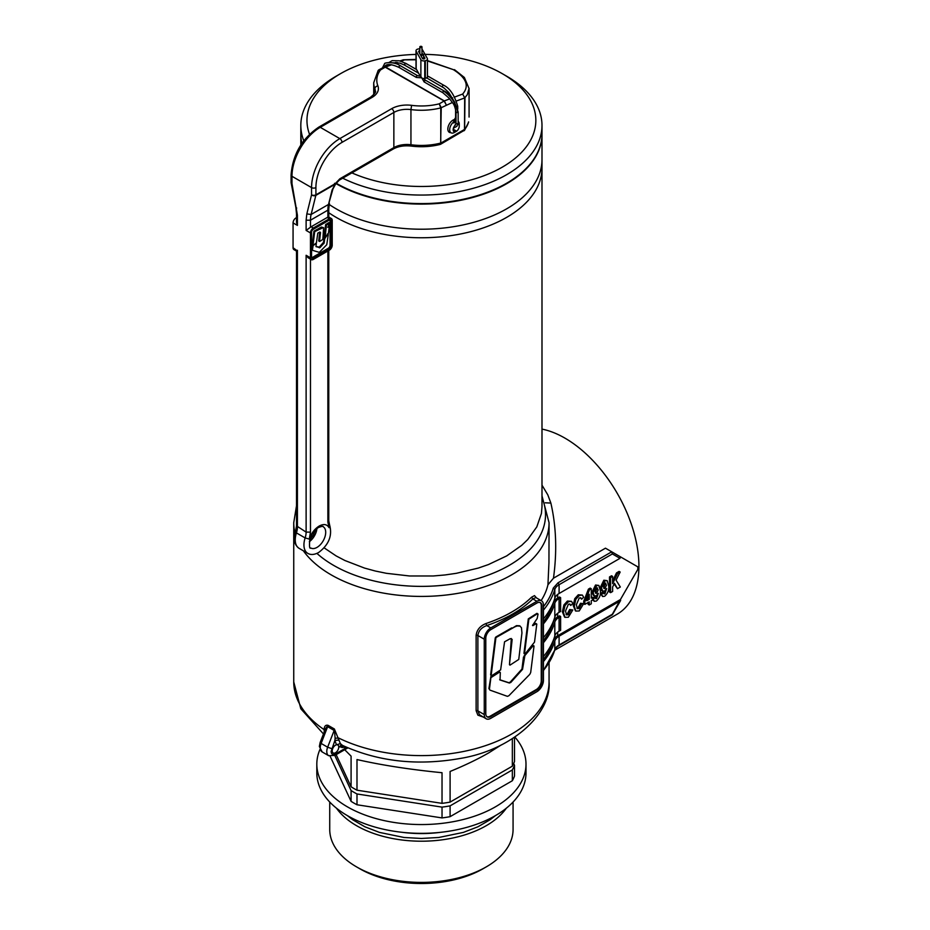 <?xml version="1.0" encoding="UTF-8"?>
<svg xmlns="http://www.w3.org/2000/svg" width="930" height="930" viewBox="0 0 930 930"><rect width="100%" height="100%" fill="white"/><g stroke="black" fill="none" stroke-linecap="round" stroke-linejoin="round"><path stroke-width="1.4" d="M425.022 54.37A114.437 66.065 180 0 1 502.316 73.691A114.437 66.065 180 0 1 502.316 167.133A114.437 66.065 180 0 1 351.889 172.887M309.516 134.269A114.437 66.065 180 0 1 340.485 73.691L336.137 76.202A120.586 69.622 180 0 0 300.82 125.434L300.82 133.978A120.586 69.622 0 0 0 301.913 143.359M502.316 73.691L506.676 76.202A120.586 69.622 180 0 1 541.992 125.434A120.586 69.622 180 0 1 506.676 174.666A120.586 69.622 180 0 1 342.705 178.188M303.785 140.779A120.586 69.622 180 0 1 300.82 125.434M336.172 183.222A120.586 69.622 0 0 0 506.676 183.198A120.586 69.622 0 0 0 541.992 133.978L541.992 125.434M506.676 208.82A120.586 69.622 180 0 1 329.162 204.437A120.586 69.622 0 0 0 506.676 208.82A120.586 69.622 0 0 0 541.992 159.588A120.586 69.622 180 0 1 506.676 208.82M506.676 217.364A120.586 69.622 180 0 1 328.767 212.703A120.586 69.622 0 0 0 506.676 217.364A120.586 69.622 0 0 0 541.992 168.132A120.586 69.622 180 0 1 506.676 217.364M336.137 76.202L340.485 73.691A114.437 66.065 180 0 1 416.012 54.417M335.928 183.582A120.586 69.622 0 0 0 506.676 183.71A120.586 69.622 0 0 0 541.992 134.478A120.586 69.622 0 0 0 541.992 134.222M300.82 134.222A120.586 69.622 0 0 0 300.82 134.478A120.586 69.622 0 0 0 301.832 143.487M482.961 868.783L486.227 866.9L482.961 868.783A87.06 50.267 180 0 1 359.84 868.783L356.585 866.9A91.675 52.929 0 0 0 486.227 866.9L486.227 866.9A91.675 52.929 0 0 0 513.069 829.467L513.069 802.032M329.731 802.032L329.731 829.467A91.675 52.929 0 0 0 356.585 866.9M319.955 749.464A104.59 60.38 0 0 0 316.816 764.169L316.816 772.958A104.59 60.38 0 0 0 381.381 828.746A104.59 60.38 0 0 0 495.365 815.657A104.59 60.38 0 0 0 525.996 772.958L525.996 764.169A104.59 60.38 0 0 0 514.895 737.083M316.816 764.169A104.59 60.38 0 0 0 381.381 819.958A104.59 60.38 0 0 0 495.365 806.868A104.59 60.38 0 0 0 525.996 764.169M336.474 808.205A91.675 52.929 0 0 0 486.227 825.701A91.675 52.929 0 0 0 506.327 808.205M501.293 744.907L488.831 752.812C477.811 759.159 464.895 765.378 450.097 771.458L450.097 802.102A95.36 55.056 0 0 1 442.029 803.357L442.029 772.714C409.991 769.552 381.649 765.169 356.992 759.554L356.992 790.198A95.36 55.056 0 0 1 351.087 786.792L351.087 756.148L344.704 749.708M342.728 747.546L340.659 745.174M514.511 765.274L514.511 776.073A95.36 55.056 0 0 1 512.349 780.735L512.349 769.935A95.36 55.056 180 0 0 514.511 765.274L513.686 763.484M330.162 756.276L351.087 801.358L351.087 790.558A95.36 55.056 180 0 0 356.992 793.964L356.992 804.764L442.029 817.923L442.029 807.124A95.36 55.056 180 0 0 450.097 805.868L450.097 816.668L512.349 780.735M442.029 817.923A95.36 55.056 0 0 0 450.097 816.668M351.087 801.358A95.36 55.056 0 0 0 356.992 804.764M514.511 737.339L514.511 761.507A95.36 55.056 0 0 1 512.349 766.169L512.349 738.734M356.992 793.964L442.029 807.124M442.029 803.357L356.992 790.198M334.788 755.439L351.087 790.558M351.087 786.792L336.16 754.637M450.097 805.868L512.349 769.935M512.349 766.169L450.097 802.102M458.153 121.284A6.766 3.906 -60 0 1 459.246 124.178L459.246 126.189A4.301 2.488 120 0 0 458.362 124.213A4.301 2.488 120 0 0 458.072 124.085M453.189 130.142L455.816 131.653L453.852 132.769A6.766 3.906 -60 0 1 451.085 132.804A6.766 3.906 -60 0 1 450.039 127.387A6.766 3.906 -60 0 1 454.456 121.423M455.619 124.829A4.301 2.488 120 0 0 453.294 128.607A4.301 2.488 120 0 0 454.049 131.676A4.301 2.488 120 0 0 455.816 131.653L456.607 131.2A4.301 2.488 120 0 0 459.246 126.189M453.189 129.224L456.607 131.2M329.708 223.27L326.43 225.083L325.116 237.429L324.082 236.906L325.628 224.63L328.709 222.654L329.708 223.27L327.744 227.315M325.116 237.429L328.441 233.244L329.255 226.839M328.395 226.304L329.057 226.688L327.779 227.176M316.072 246.683L320.001 247.601L324.175 242.951L323.373 242.486L319.199 247.148L315.979 246.473M315.991 246.299L316.258 244.079M312.62 244.95L311.608 249.449L312.41 249.914L313.108 245.601L312.306 245.136M315.747 243.741L313.108 245.601M312.585 250.344L319.304 252.356L326.755 244.73L328.267 234.627M324.175 242.951L324.709 238.708L327.674 234.372M324.489 237.255L323.373 242.486M314.677 231.861L313.875 231.396L312.41 244.741L313.015 245.055L314.677 231.861L313.875 231.396M313.212 245.206L316.374 243.149L317.781 233.139L319.815 232.023L320.513 232.477L319.525 241.289L318.723 240.835L319.722 232.058M319.722 241.44L322.838 239.417L323.605 227.792L321.431 227.036L314.073 231.082M318.92 240.986L319.525 241.335M314.875 231.547L323.338 227.548M311.643 257.761A2.465 1.418 120 0 0 312.213 257.552L328.302 248.252A2.465 1.418 120 0 0 330.045 245.241L330.045 220.375A2.465 1.418 120 0 0 329.952 219.782M439.262 144.011L440.762 143.057L440.762 107.892L439.262 103.823L441.227 107.706L440.646 144.243L464.477 130.223L464.675 97.766L462.652 94.058C469.569 86.037 466.465 77.888 453.317 69.622L427.463 60.95M416.012 59.787L403.167 59.857L399.853 60.938M416.012 59.415L403.085 59.799L403.922 60.159L400.958 61.264M450.829 132.653A7.231 4.173 -60 0 1 449.329 132.327A7.231 4.173 -60 0 1 447.83 129.014A7.231 4.173 -60 0 1 455.119 119.47M329.394 220.003L313.294 229.292A2.465 1.418 120 0 0 311.55 232.302L311.55 257.168A2.465 1.418 120 0 0 312.062 258.296A2.465 1.418 120 0 0 313.294 258.18L329.394 248.88A2.465 1.418 120 0 0 331.127 245.869L331.127 221.003A2.465 1.418 120 0 0 330.627 219.875A2.465 1.418 120 0 0 329.394 220.003M313.294 259.435A3.999 2.313 -60 0 1 311.294 259.633A3.999 2.313 -60 0 1 310.469 257.796L310.469 232.93A3.999 2.313 -60 0 1 313.294 228.036L329.394 218.748A3.999 2.313 -60 0 1 331.394 218.55A3.999 2.313 -60 0 1 332.219 220.375L332.219 245.241A3.999 2.313 -60 0 1 329.394 250.135L313.294 259.435M296.531 251.112L293.892 249.589A3.999 2.313 -60 0 1 293.066 247.752L293.066 222.886A3.999 2.313 -60 0 1 295.891 217.992L296.519 217.632M327.872 217.864L327.872 217.202A3.999 2.313 120 0 0 327.221 217.492L311.12 226.781A3.999 2.313 120 0 0 310.469 227.245L306.121 230.419L306.121 220.201L306.83 213.912L311.55 194.823L311.55 187.593L291.974 176.293L291.974 183.524L297.414 215.179L297.414 225.397L296.531 222.421L296.519 213.923L297.414 215.179L297.414 219.713M293.066 247.752L297.414 250.926M311.294 259.633L308.028 257.668L306.121 255.285L310.469 257.796M327.872 217.202L327.872 210.157L328.767 208.901L328.767 217.05L331.394 218.55M469.08 88.257L467.313 94.686L464.977 97.58L464.616 130.212L468.522 122.388A3.081 2.488 -165.8 0 0 468.581 121.888L468.522 122.388M383.997 66.89L385.601 67.007L444.331 100.905L446.226 104.823L444.145 100.998L384.613 66.809L378.847 69.843L380.533 69.913L378.185 70.424L373.721 82.735L373.721 94.755M390.182 64.554L383.846 66.96M454.619 97.069L462.652 94.058L464.675 97.766M332.091 190.011A3.081 2.151 13.9 0 0 332.963 188.93L328.523 204.437L332.091 190.011L335.16 184.245L315.84 195.393L311.12 214.481L328.523 204.437A30.76 17.763 60 0 0 327.872 210.157L310.469 220.201L310.469 227.245M334.579 183.303L335.16 184.245A3.081 1.779 60 0 0 335.219 183.675L334.579 183.303M440.646 144.243L440.181 144.441C430.811 146.777 421.162 147.324 411.223 146.08C404.19 145.324 398.191 146.312 393.216 149.032L393.855 147.614A18.461 10.66 180 0 1 410.944 144.755A47.686 27.528 0 0 0 440.762 143.057A1.535 0.884 0 0 0 441.227 142.871L464.651 129.351A1.535 0.884 0 0 0 464.977 129.084A47.686 27.528 0 0 0 468.581 121.888M456.549 100.963L464.651 97.929A1.535 0.884 0 0 0 464.977 97.662M538.052 614.091L537.505 613.661L528.856 619.194L524.508 653.697L525.159 653.848L523.95 653.371L524.59 653.523L523.95 653.371L528.298 618.869L536.947 613.335L538.052 614.091L537.168 618.508L532.53 625.448M525.159 653.848L534.518 642.107L536.784 624.1L536.238 623.681L536.784 624.1M532.658 625.065L532.855 625.634L536.238 623.681L535.68 623.356L536.226 623.786L535.68 623.356L532.611 625.123M500.305 672.529L499.666 672.041L500.305 672.529L500.049 679.993L509.361 683.027L510.814 682.434L522.532 669.367L521.963 669.042L510.245 682.109L508.803 682.701L499.677 679.725M489.471 688.898L490.889 677.656L499.666 672.041L490.877 676.47L488.913 688.572L489.982 690.13L488.913 688.572M489.982 690.13L507.385 696.338L508.838 695.768L529.763 674.366L530.681 672.518L534.029 646.001L533.192 645.664L534.029 646.001M532.53 645.443L533.46 645.676L532.53 645.443L523.474 657.115L521.963 669.042M533.099 645.769L524.88 655.58L524.322 655.255M522.532 669.367L524.88 655.58M495.841 638.201L495.829 637.015L495.272 637.875L490.622 674.936L491.168 675.354L490.622 674.936L491.18 675.261L495.841 638.201L495.272 637.875M491.738 675.68L491.18 675.261L491.738 675.68L500.631 669.914L504.56 641.805L510.279 638.654L512.151 639.422L509.466 664.706L511.326 638.515M510.024 665.124L509.466 664.706L510.024 665.124L518.754 659.451L521.951 632.935L521.463 627.715L519.87 625.971M496.388 637.341L514.685 626.913L517.057 625.96L520.161 626.111M512.279 628.203L516.487 625.634L519.603 625.785M511.721 627.878L495.829 637.015M486.948 716.705A7.08 4.08 120 0 0 490.145 716.193L536.25 689.572A7.08 4.08 120 0 0 541.26 680.9L541.26 605.546A7.08 4.08 120 0 0 540.098 602.524M324.233 731.968L324.151 729.655C324.245 726.237 325.523 724.784 327.999 725.295L325.547 728.609L320.141 742.5A3.081 0.651 -158.8 0 0 321.129 743.442L327.651 747.209L334.161 730.445L327.639 726.679L321.129 743.442A9.23 5.324 120 0 0 320.257 747.708A9.23 5.324 120 0 0 322.164 751.94L319.35 746.453L320.141 742.5M327.999 725.295L334.37 728.981L340.38 743.616L342.438 745.36C377.859 761.519 416.791 765.936 459.222 758.624C512.198 750.336 551.618 713.543 549.06 681.899A127.666 73.703 0 0 1 511.674 734.026A127.666 73.703 0 0 1 338.706 738.048L335.125 738.246L334.37 728.981M339.008 740.024L334.87 740.501L331.127 751.487C331.394 754.381 332.835 755.218 335.486 753.998L346.553 747.604L338.729 746.778A4.615 2.662 -60 0 1 338.741 747.081A4.615 2.662 -60 0 1 336.73 751.731A4.615 2.662 -60 0 1 333.173 752.963A4.615 2.662 -60 0 1 332.219 750.847A4.615 2.662 -60 0 1 336.497 744.802L334.87 740.501L335.125 738.246M541.992 429.102A104.59 60.38 60 0 1 638.922 566.242A104.59 60.38 60 0 1 617.264 614.125L555.14 649.989L555.559 648.466M541.992 485.158L547.793 494.841L550.862 503.06C556.256 526.52 557.128 551.571 553.478 578.193L605.465 548.177L620.438 556.826L619.985 558.337L612.37 553.943L611.731 551.804L637.841 566.87L637.841 569.381L620.438 599.525L557.663 635.76A15.38 8.882 0 0 0 553.373 640.572L553.373 640.119M483.123 717.018L477.881 715.147L476.125 710.694L476.125 635.341C476.858 629.819 480.136 625.89 485.972 623.542A127.666 73.703 0 0 0 511.674 612.08A127.666 73.703 0 0 0 531.53 597.234L534.494 595.619L536.505 597.932M541.132 600.606A127.666 73.703 0 0 0 547.944 584.784L548.944 562.72L549.06 522.718A127.666 73.703 180 0 1 511.674 574.833A127.666 73.703 180 0 1 303.366 550.804M603.64 592.747L602.547 592.119L600.513 593.689L602.628 596.514L601.605 594.317L603.64 592.747L604.884 593.793L606.686 588.539L604.674 590.98L602.663 591.108L601.431 587.946L604.93 580.843L607.185 580.646L608.72 586.191C609.127 590.062 607.778 593.41 604.686 596.246L602.628 596.514M605.325 590.504L603.71 593.212M607.185 580.646L603.837 580.215L600.35 587.318L601.571 590.48L602.663 591.108M588.144 602.477L588.144 604.349L589.236 604.977L589.236 601.85L584.831 604.395L584.831 601.861L589.492 589.76L591.271 588.737L591.271 598.13L592.619 597.351L592.619 599.885L591.271 600.675L591.271 603.803L589.236 604.977M591.271 588.737L590.178 588.109L588.411 589.132L583.738 601.233L583.738 603.768L584.831 604.395M592.619 597.351L591.271 596.874M567.172 614.114L568.265 614.742L570.753 610.161L572.787 609.964L569.672 609.534L567.172 614.114L566.079 614.451M572.787 609.964L568.358 617.229L564.963 617.334L563.464 612.452L564.975 605.593L568.509 601.675L571.52 601.326L567.416 601.047L563.894 604.965L562.383 611.824L564.58 617.113M569.369 603.977L570.753 605.465L569.997 604.14L568.358 604.302L565.498 611.08L566.568 614.916L568.265 614.742M557.663 613.288L557.663 616.927L559.523 615.846L560.616 616.474L560.616 630.296L559.093 631.168A15.38 8.882 0 0 0 554.815 635.946L554.815 622.135A15.38 8.882 180 0 1 559.093 617.357L560.616 616.474M557.663 594.444L557.663 598.083L559.523 597.014L560.616 597.641L560.616 611.452L559.093 612.335A15.38 8.882 0 0 0 554.815 617.113L554.815 603.291A15.38 8.882 180 0 1 559.093 598.513L560.616 597.641M578.018 607.848L579.111 608.476L581.61 603.907L583.645 603.71L580.518 603.279L578.018 607.848L576.926 608.185M583.645 603.71L579.204 610.963L575.81 611.08L574.322 606.186L575.821 599.327L579.355 595.421L582.366 595.061L578.262 594.793L574.74 598.699L573.229 605.558L575.426 610.847M580.215 597.723L581.61 599.199L580.843 597.874L579.204 598.048L576.356 604.814L577.414 608.65L579.111 608.476M592.584 599.908L594.328 601.315L593.305 599.106L595.34 597.537L596.572 598.583L598.385 593.34L596.363 595.77L594.351 595.898L593.131 592.747L596.63 585.644L598.874 585.435L600.42 590.992C600.815 594.851 599.478 598.211 596.386 601.047L594.328 601.315M595.34 597.537L594.247 596.909L592.619 598.164M597.025 595.293L595.409 598.002M598.874 585.435L595.537 585.017L592.038 592.119L593.27 595.27L594.351 595.898M612.626 576.402L611.533 575.775L609.499 576.949L609.499 592.015L610.592 592.643L610.592 577.577L612.626 576.402L612.626 583.656L617.578 573.543L620.171 572.043L616.067 580.157L620.333 587.016L617.462 588.678L614.486 583.284L612.626 586.97L612.626 591.468L610.592 592.643M620.171 572.043L619.078 571.415L616.497 572.915L612.626 580.808M614.137 583.982L617.462 588.678M543.434 656.568A135.35 78.143 0 0 0 554.815 635.946M557.663 616.927A15.38 8.882 0 0 0 553.373 621.728L553.373 621.287M543.434 640.642A133.815 77.26 0 0 0 553.373 621.728M543.434 642.746A135.35 78.143 0 0 0 554.815 622.135M543.434 637.724A135.35 78.143 0 0 0 554.815 617.113M557.663 598.083A15.38 8.882 0 0 0 553.373 602.896L553.373 602.442M543.434 621.81A133.815 77.26 0 0 0 553.373 602.896M543.434 623.914A135.35 78.143 0 0 0 554.815 603.291M536.901 603.035L490.796 629.657A7.08 4.08 120 0 0 485.786 638.329L485.786 713.682A7.08 4.08 120 0 0 487.25 716.914A7.08 4.08 120 0 0 490.796 716.565L536.901 689.944A7.08 4.08 120 0 0 541.911 681.283L541.911 605.93A7.08 4.08 120 0 0 540.446 602.687A7.08 4.08 120 0 0 536.901 603.035M543.434 680.4A9.23 5.324 -60 0 1 536.901 691.699L490.796 718.32A9.23 5.324 -60 0 1 486.181 718.785A9.23 5.324 -60 0 1 484.263 714.554L484.263 639.212A9.23 5.324 -60 0 1 490.796 627.901L536.901 601.28A9.23 5.324 -60 0 1 541.516 600.827A9.23 5.324 -60 0 1 543.434 605.046L543.434 680.4M553.478 578.193L547.944 584.784M559.093 636.19L619.985 601.036L620.438 599.525L612.37 614.23L559.093 644.978L559.093 636.19A15.38 8.882 180 0 0 554.815 640.968A135.35 78.143 0 0 1 543.434 661.59M543.434 659.486A133.815 77.26 0 0 0 553.373 640.572M612.37 553.943L559.093 584.703L559.093 593.491L619.985 558.337M559.093 593.491A15.38 8.882 0 0 0 554.815 598.269L554.815 589.481A135.35 78.143 180 0 1 543.434 610.103M543.434 618.892A135.35 78.143 0 0 0 554.815 598.269M541.516 600.827L535.854 597.548L532.867 598.943L531.53 597.234M536.901 601.28L532.867 598.943C521.428 610.092 506.06 618.973 486.75 625.565C481.542 627.436 478.59 630.749 477.881 635.515L477.881 710.869L479.496 714.752L486.181 718.785M550.862 503.06L545.236 502.805M490.796 627.901L486.75 625.565L485.972 623.542M569.672 609.534L570.753 610.161M562.383 611.824L563.464 612.452M563.894 604.965L564.975 605.593M567.416 601.047L568.509 601.675M571.52 601.326L572.787 603.512L570.753 605.465M580.518 603.279L581.61 603.907M573.229 605.558L574.322 606.186M574.74 598.699L575.821 599.327M578.262 594.793L579.355 595.421M582.366 595.061L583.645 597.246L581.61 599.199M583.738 601.233L584.831 601.861M588.411 589.132L589.492 589.76M588.144 597.095L588.144 598.676L589.236 599.304L589.236 594.247L586.76 600.734L589.236 599.304M588.144 598.676L587.376 599.118M592.619 598.711L593.305 599.106M595.793 598.688L596.572 598.583L595.491 597.955M592.038 592.119L593.131 592.747M595.537 585.017L596.63 585.644M595.746 593.305L596.7 593.224L598.211 589.876L596.595 588.004L595.165 591.422L596.7 593.224L595.328 592.736M596.921 587.876L595.619 592.596M597.13 589.248L598.211 589.876M597.537 587.958L596.595 588.004M600.513 593.689L601.605 594.317M604.105 593.898L604.884 593.793L603.791 593.166M600.35 587.318L601.431 587.946M603.837 580.215L604.93 580.843M604.047 588.516L605.012 588.434L606.523 585.086L604.895 583.215L603.465 586.632L605.012 588.434L603.628 587.934M605.221 583.075L603.919 587.807M605.43 584.459L606.523 585.086M605.849 583.157L604.895 583.215M616.497 572.915L617.578 573.543M609.499 576.949L610.592 577.577M340.38 743.616L336.497 744.802A4.615 2.662 -60 0 1 337.788 744.977A4.615 2.662 -60 0 1 338.729 746.778L342.275 745.279M295.066 533.297A127.666 73.703 180 0 1 293.741 522.718L293.741 681.899A127.666 73.703 0 0 0 324.151 729.655L324.791 730.538M341.822 747.534L343.391 745.825M421.662 47.383A1.081 0.616 0 0 0 420.139 46.5A1.081 0.616 0 0 0 421.662 47.383M423.255 55.056A1.081 0.616 0 0 0 421.732 54.184A1.081 0.616 0 0 0 423.255 55.056M420.883 59.694L416.163 51.243L416.163 68.832L420.883 77.283L420.883 59.694A3.081 1.779 0 0 0 424.754 60.845L425.336 60.741A3.081 1.779 0 0 0 427.463 59.043A3.081 1.779 0 0 0 427.323 58.497L422.604 50.046A3.081 1.779 0 0 0 421.976 49.418M419.825 50.778A1.232 0.709 0 0 0 418.686 51.708L422.452 58.474A1.232 0.709 0 0 0 424.801 58.032L423.569 55.835M424.754 60.845L424.754 78.422L425.336 78.318L425.336 60.741M422.546 53.998L421.976 52.975M419.825 48.813A3.081 1.779 0 0 0 418.733 48.906L418.14 49.011A3.081 1.779 0 0 0 416.012 50.697A3.081 1.779 0 0 0 416.163 51.243M427.463 59.043L427.463 76.632A3.081 1.779 180 0 1 425.336 78.318M424.754 78.422A3.081 1.779 180 0 1 420.883 77.283M416.163 68.832A3.081 1.779 180 0 1 416.012 68.285L416.012 50.697M402.178 832.315A86.595 49.999 0 0 0 440.622 832.315M347.332 815.587L352.563 819.667L364.909 826.793L379.417 832.397L404.027 837.477L421.406 838.465L438.774 837.477L463.384 832.397L477.904 826.793L490.25 819.667L495.481 815.587M326.628 224.781L325.825 224.316M326.43 225.083L325.628 224.63M323.861 243.602L323.059 243.149M320.001 247.601L319.199 247.148M319.49 247.822L318.688 247.357M312.91 245.904L312.108 245.439M312.503 250.298L311.783 249.879M325.012 238.045L324.21 237.58M324.709 238.708L323.907 238.243M313.015 245.09L312.41 244.741M320.466 233.79L319.664 233.325M320.525 228.292L319.722 227.827M310.469 259.156L310.469 532.123L309.283 539.086C311.341 533.239 314.631 528.891 319.164 526.055C323.698 523.66 327 524.195 329.057 527.67L328.86 524.229M310.841 548.014A12.299 7.103 120 0 0 316.991 547.398A12.299 7.103 120 0 0 325.698 532.332A12.299 7.103 120 0 0 323.14 526.706C323.396 526.02 321.861 526.275 318.525 527.461C314.538 529.972 311.643 533.948 309.853 539.377C309.178 546.212 309.504 549.095 310.841 548.014M453.317 69.622L427.463 60.59M316.932 528.554A12.299 7.103 -60 0 1 309.341 541.702M297.414 250.263L297.414 527.101A15.38 8.882 -60 0 1 296.426 532.902A18.461 10.66 120 0 0 295.24 539.865A18.461 10.66 120 0 0 299.065 548.316L307.76 553.338A18.461 10.66 -60 0 1 303.936 544.887A18.461 10.66 -60 0 1 305.133 537.924L296.426 532.902L296.228 531.553M329.057 527.67L327.872 522.079L327.872 251.019M310.469 532.123L306.121 532.123L296.519 525.845L295.473 531.867C293.171 539.435 294.368 544.922 299.065 548.316M309.283 539.086L305.133 537.924A15.38 8.882 120 0 0 306.121 532.123L306.121 255.285M306.83 213.912L311.12 214.481A30.76 17.763 -120 0 0 310.469 220.201L306.121 220.201M327.872 522.079L328.767 520.823L328.767 250.496M391.658 64.74L385.601 67.007A1.535 0.884 120 0 0 385.415 67.088L380.533 69.913A44.605 25.749 0 0 0 377.882 85.874A21.53 12.427 180 0 1 372.105 97.383A3.081 1.779 -120 0 0 370.559 97.232C374.732 93.756 376.313 91.71 375.325 91.105A18.461 10.66 0 0 0 374.883 88.769A47.686 27.528 180 0 1 373.721 82.735M377.882 85.874A3.081 2.453 158.7 0 0 374.883 88.769L374.883 93.035M306.121 230.419L310.469 232.93M293.066 222.886L297.414 225.397M315.909 187.593L315.909 194.823L335.219 183.675L339.834 178.804L393.855 147.614L393.855 112.46L342.007 142.383A36.909 21.309 120 0 0 315.909 187.593A3.081 1.779 180 0 1 311.55 187.593A39.99 23.087 -60 0 1 339.834 138.617L391.681 108.682A21.53 12.427 180 0 1 411.618 105.346A44.605 25.749 0 0 0 439.262 103.823L444.145 100.998A1.535 0.884 120 0 1 444.331 100.905L449.736 98.894M452.399 102.509L441.227 107.706A1.535 0.884 0 0 1 440.762 107.892A47.686 27.528 180 0 1 410.944 109.589A18.461 10.66 0 0 0 393.855 112.46A3.081 1.779 -120 0 0 391.681 108.682M411.618 105.346L410.944 109.589L410.944 144.755L411.618 145.533M372.105 97.383L320.257 127.317L339.834 138.617A3.081 1.779 -120 0 1 342.007 142.383M397.563 62.531L395.111 63.449M451.794 98.115L452.631 97.813M370.559 97.232L318.723 127.166A3.081 1.779 -120 0 1 320.257 127.317A39.99 23.087 120 0 0 291.974 176.293A3.081 1.779 180 0 1 291.078 175.038L291.078 182.268A3.081 1.779 0 0 0 291.974 183.524A3.081 1.29 169.1 0 1 291.137 182.85A3.081 1.29 169.1 0 1 291.137 182.617M296.705 208.064L295.856 207.39L296.519 213.923M311.55 194.823A3.081 1.779 0 0 0 315.909 194.823A3.081 1.779 60 0 1 315.84 195.393A3.081 2.151 -166.1 0 1 311.55 194.823M339.834 178.804L339.194 180.211L393.216 149.032M327.221 217.492L329.394 218.748M311.12 226.781L313.294 228.036M295.891 217.992L296.519 218.352M330.045 220.375L331.127 221.003M330.045 245.241L331.127 245.869M328.302 248.252L329.394 248.88M312.213 257.552L313.294 258.18M322.164 751.94L328.697 755.706A9.23 5.324 -60 0 1 326.779 751.487A9.23 5.324 -60 0 1 327.651 747.209L331.719 748.627M335.486 753.998L334.847 755.404L328.697 755.706M316.921 553.397A124.12 71.668 0 0 0 509.175 565.382A124.12 71.668 0 0 0 541.992 497.724M324.14 547.851L336.137 555.919L344.902 560.511L364.56 568.091L375.255 571.008L386.403 573.31L409.584 575.984L433.217 575.984L444.924 574.973L456.409 573.31L478.252 568.091L488.401 564.58L506.676 555.919L521.672 545.375L527.752 539.516L536.796 526.903L541.411 513.523L541.992 506.699L541.992 134.478M311.492 535.331L312.48 536.575M557.663 632.121L557.663 635.76M559.093 617.357L559.093 631.168M559.093 598.513L559.093 612.335M543.434 606.732A133.815 77.26 0 0 0 553.292 588.074L558.012 582.819L611.731 551.804M543.434 670.379A135.35 78.143 0 0 0 554.815 649.768L554.815 640.968M484.263 639.212L477.881 635.515A1.535 0.884 0 0 0 476.125 635.341M484.263 714.554L477.881 710.869A1.535 0.884 0 0 0 476.125 710.694M541.26 605.546L541.911 605.93M541.26 680.9L541.911 681.283M536.25 689.572L536.901 689.944M490.145 716.193L490.796 716.565M554.64 650.326L554.815 649.768A15.38 8.882 180 0 1 559.093 644.978L558.012 645.606M558.012 582.819L559.093 584.703A15.38 8.882 0 0 0 554.815 589.481L553.292 588.074M406.096 63.891A1.081 0.616 120 0 0 404.573 64.763A1.081 0.616 120 0 0 404.794 65.263L418.593 73.191M418.012 72.145A1.081 0.616 120 0 0 418.186 72.993M456.014 111.949A1.081 0.616 0 0 0 458.153 112.053L458.153 123.213A1.081 0.616 180 0 1 456.002 123.213L454.724 125.724M443.029 92.826A1.081 0.616 -60 0 1 444.005 90.919C450.201 93.837 454.91 100.87 458.13 112.053A1.081 0.616 0 0 0 458.13 111.949M424.661 81.875A1.081 0.616 -60 0 1 424.661 80.12L425.428 80.55M423.894 78.515L425.208 80.061L444.005 90.919A1.081 0.616 -60 0 1 444.098 90.989M443.471 90.966C451.317 96.371 456.107 103.556 457.839 112.495M454.538 121.377L455.909 117.878A1.081 0.616 180 0 1 455.584 117.447L455.584 109.228M457.723 106.206A1.081 0.616 180 0 1 457.025 106.903M416.384 77.457A1.081 0.616 -60 0 1 416.373 77.446L416.373 77.446A1.081 0.616 -60 0 1 417.535 75.656M399.702 67.46A1.081 0.616 -60 0 1 399.702 65.705A1.081 0.616 -60 0 1 400.237 65.646L417.442 75.586M426.498 77.922L427.451 78.341A1.081 0.616 -60 0 1 428.544 76.481L443.598 85.176A1.081 0.616 120 0 0 442.622 87.083M384.392 66.728L385.787 65.274L384.253 66.774M300.82 134.478L300.82 145.022M448.283 131.188L451.085 132.804M324.93 237.499L324.128 237.034M329.197 226.676L328.395 226.211M329.65 223.107L328.848 222.642M316.2 243.893L315.398 243.428M312.538 250.321L311.736 249.856M328.209 234.441L327.406 233.976M313.073 245.218L312.271 244.753M319.583 241.451L318.781 240.998M307.76 553.338C310.667 555.082 314.259 554.826 318.525 552.583C328.825 544.817 332.522 535.634 329.615 525.008L328.767 520.823M296.519 251.077L296.519 525.845M454.479 69.645L464.372 77.481L469.08 88.641L469.08 117.064M396.134 62.333L393.983 63.135M318.723 127.166C301.866 138.709 292.648 154.671 291.078 175.038M291.078 182.268A3.081 3.081 0 0 0 291.137 182.85L295.856 207.39M309.69 539.958L313.329 535.227L315.596 529.74M328.767 208.901L329.394 203.356M339.194 180.211L335.707 183.954A3.081 3.081 0 0 1 335.463 184.314L332.963 188.93M463.965 130.793L464.616 130.212M378.185 70.424L378.847 69.843M296.519 505.722L293.741 522.718M549.06 522.718L541.992 495.864M549.06 662.811L549.06 681.899M323.466 733.944L300.82 708.776L293.741 681.899M620.67 600.408L612.428 614.683M543.434 670.728L554.768 650.047C555.396 648.489 556.733 647.036 558.779 645.687L612.37 614.742M347.89 747.871L334.847 755.404M419.825 53.754L419.825 46.942M421.976 54.08L421.976 46.942M405.875 63.391L416.582 69.576M405.771 63.356L399.249 60.787L392.123 60.648L388.868 62.554M387.694 64.635L387.473 65.565M404.713 65.193L399.853 63.101L392.007 62.74M421.418 77.225L424.127 81.921L442.924 92.779L449.213 98.278L452.724 103.021C454.142 104.59 455.235 107.601 456.014 112.053L456.002 123.213M423.569 58.962L423.569 54.614M421.418 56.602L421.418 54.614M458.153 123.213L456.851 126.364L453.398 128.201M455.607 117.552L453.538 120.888M456.002 121.679L453.7 122.993M443.587 85.188C449.795 88.094 454.503 95.139 457.723 106.322L457.746 109.136M399.168 67.518L416.373 77.446L421.337 77.795M417.43 75.597L420.279 76.202M427.463 76.051L428.428 76.446M427.463 78.353L444.04 88.025L448.806 92.535L454.921 102.614M381.742 69.18L384.59 63.705C384.055 62.636 394.239 61.427 400.237 65.658M399.168 67.495C392.786 64.577 388.322 63.833 385.787 65.274"/></g></svg>
